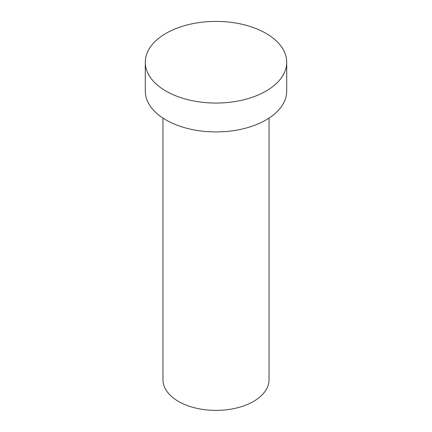 <?xml version="1.0" encoding="UTF-8"?>
<svg xmlns="http://www.w3.org/2000/svg" width="432" height="432" viewBox="0 0 432 432"><rect width="100%" height="100%" fill="white"/><g stroke="black" fill="none" stroke-linecap="round" stroke-linejoin="round"><path stroke-width="0.65" d="M269.033 118.103L269.033 379.782A53.033 30.618 180 0 1 216 410.4A53.033 30.618 180 0 1 162.967 379.782L162.967 118.103M265.999 33.361A70.713 40.824 180 0 1 286.713 62.23A70.713 40.824 180 0 1 216 103.054A70.713 40.824 180 0 1 145.287 62.23A70.713 40.824 180 0 1 188.941 24.511A70.713 40.824 180 0 1 265.999 33.361M286.713 62.23L286.713 91.098A70.713 40.824 180 0 1 216 131.922A70.713 40.824 180 0 1 145.287 91.098L145.287 62.23"/></g></svg>
